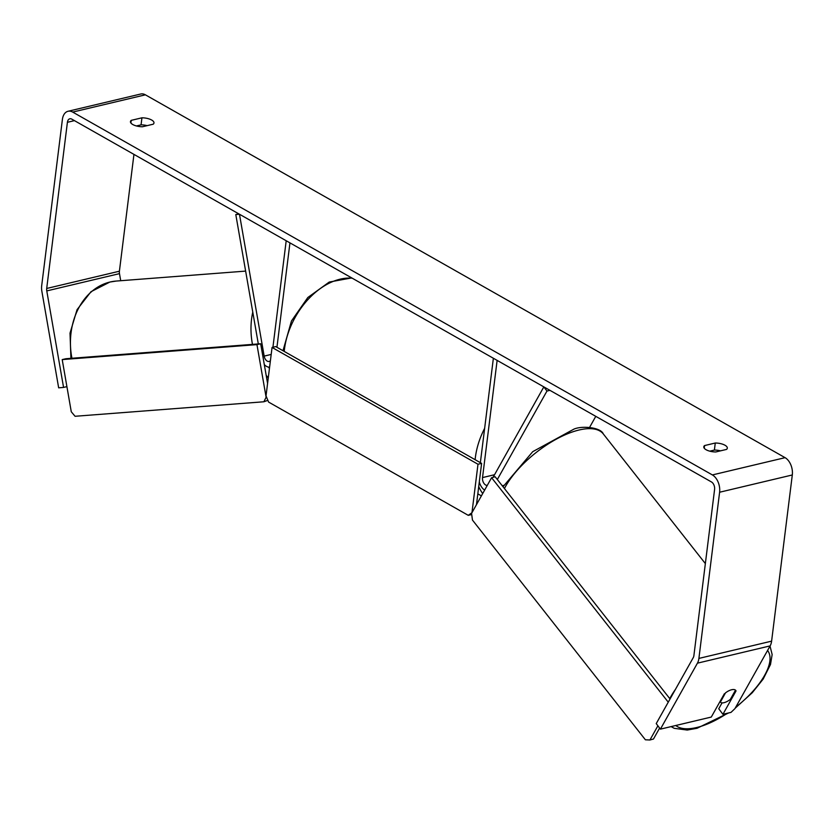 <?xml version="1.0" encoding="UTF-8"?>
<svg xmlns="http://www.w3.org/2000/svg" width="834" height="834" viewBox="0 0 834 834"><rect width="100%" height="100%" fill="white"/><g stroke="black" fill="none" stroke-linecap="round" stroke-linejoin="round"><path stroke-width="1.25" d="M238.764 213.838L235.793 214.547L258.311 343.931M276.94 347.288L289.951 242.871L286.198 240.745L272.927 347.236M235.793 214.547L239.473 214.244L264.159 356.108A5.796 3.67 -103.4 0 0 269.184 361.435A5.796 3.67 -103.4 0 0 270.404 360.726M264.305 364.583A11.582 7.339 -103.4 0 0 269.591 367.2M595.778 416.343L589.617 427.331M549.94 390.343L546.968 391.052L497.325 479.508M480.363 462.672L493.374 358.255L497.127 360.382L482.532 477.58A5.796 3.67 76.6 0 0 487.285 485.398M484.648 490.09A11.582 7.339 76.6 0 1 479.3 482M493.092 477.309L543.841 386.882L546.968 391.052M735.505 690.166L730.323 699.403A9.654 4.045 -38.2 0 1 724.308 702.603A9.654 4.045 -38.2 0 1 720.367 702.103L725.538 692.804M725.57 692.846A9.654 4.045 -38.2 0 1 727.529 691.48A9.654 4.233 -36.9 0 1 735.744 690.427A9.654 4.233 -36.9 0 1 736.026 690.948L722.922 714.3L731.001 712.382L734.921 708.639L770.136 645.891L697.433 663.166L660.403 729.145L656.233 723.589L693.273 657.609A5.796 3.67 76.6 0 0 693.898 655.576L714.592 489.402A5.796 3.67 76.6 0 0 711.496 481.979L71.818 119.147A5.796 3.67 76.6 0 0 69.827 118.793A5.796 3.67 76.6 0 0 67.408 122.296L46.704 288.47A5.796 3.67 76.6 0 0 46.777 290.91L63.572 387.424L66.908 386.632M147.118 125.653A9.654 3.795 7.1 0 0 141.061 124.86L136.442 125.955M709.776 451.163L714.394 450.068A9.654 3.795 -172.9 0 1 720.451 450.85M715.833 451.955A9.654 3.795 -172.9 0 1 706.106 449.734A9.654 3.795 -172.9 0 1 703.792 446.805A9.654 3.795 -172.9 0 1 704.574 445.564L715.27 443.021A9.654 3.795 -172.9 0 1 727.311 448.16A9.654 3.795 -172.9 0 1 726.539 449.411L715.833 451.955M132.773 124.527A9.654 3.795 7.1 0 0 142.499 126.747L153.206 124.203A9.654 3.795 7.1 0 0 153.977 122.952A9.654 3.795 7.1 0 0 141.936 117.813L131.24 120.357A9.654 3.795 7.1 0 0 130.458 121.597A9.654 3.795 7.1 0 0 132.773 124.527M63.572 387.424L58.661 387.831L41.867 291.306A13.521 8.559 76.6 0 1 41.7 285.635L62.394 119.46A13.521 8.559 76.6 0 1 68.034 111.276L140.738 94.013A13.521 8.559 76.6 0 1 145.397 94.826L785.075 457.668A13.521 8.559 76.6 0 1 792.3 474.973L771.606 641.148A13.521 8.559 76.6 0 1 770.136 645.891M68.034 111.276A13.521 8.559 76.6 0 1 72.694 112.09L712.382 474.932A13.521 8.559 76.6 0 1 719.606 492.237L698.902 658.412A13.521 8.559 76.6 0 1 697.433 663.166M120.711 280.714L119.481 273.635A5.796 3.67 76.6 0 1 119.408 271.206L133.951 154.384M724.392 693.711L711.287 717.063L660.403 729.145M722.046 702.874L718.752 708.744L722.922 714.3M141.061 124.86L141.936 117.813M130.907 123.005L131.24 120.357M735.473 690.218L736.026 690.948M714.394 450.068L715.27 443.021M704.24 448.212L704.574 445.564M477.986 464.246L481.614 463.381L275.689 346.579L272.061 347.444L266.025 395.9L268.6 402.082L468.27 515.339L471.961 512.702L477.986 464.246L272.061 347.444M476.475 504.653L481.614 463.381M471.721 514.515L468.27 515.339M659.611 728.092L653.481 739.018L649.926 739.987L645.391 739.789L472.461 520.072L471.575 513.379L491.591 477.715L668.253 702.176M491.591 477.715L495.146 476.746L670.056 698.975M657.89 725.799L649.926 739.987M266.036 396.796L256.955 344.619L260.677 343.754L65.928 358.724L62.206 359.59L71.276 411.767L75.07 416.281L263.898 401.769L266.359 396.723M256.955 344.619L62.206 359.59M267.578 383.4L260.677 343.754M267.87 400.32L263.898 401.769M271.186 354.44L264.159 356.108M503.705 485.388L502.224 485.732M494.541 474.723L482.532 477.58M675.384 689.468A64.208 26.928 141.8 0 0 669.775 698.621M727.311 713.258A59.381 24.905 -38.2 0 1 698.517 727.05A59.381 24.905 -38.2 0 1 675.79 725.486M504.434 488.547A64.208 26.928 -38.2 0 1 577.055 430.521A64.208 26.928 -38.2 0 1 603.305 433.941L705.356 563.596M767.572 650.457A59.381 24.905 -38.2 0 1 735.734 707.18M145.397 94.826L72.694 112.09M785.075 457.668L712.382 474.932M74.434 120.628L67.408 122.296M119.408 271.206L46.704 288.47M119.481 273.635L46.777 290.91M792.3 474.973L719.606 492.237M771.606 641.148L698.902 658.412M352.219 278.191A64.208 42.815 119.6 0 0 284.457 349.258A64.208 42.815 119.6 0 0 284.217 351.416M482.709 493.551A64.208 42.815 -60.4 0 1 478.726 486.587M475.119 459.701A64.208 42.815 -60.4 0 1 475.359 457.543A64.208 42.815 -60.4 0 1 484.648 428.301M245.634 271.102L116.239 281.058A64.208 50.634 85.6 0 0 110.182 281.986A64.208 50.634 85.6 0 0 71.933 358.266M268.267 377.854A64.208 50.634 -94.4 0 1 266.161 375.29M252.473 344.379A64.208 50.634 -94.4 0 1 252.765 312.072M268.548 367.127A59.381 46.829 85.6 0 0 269.434 368.482M671.109 726.602L674.195 728.311L687.195 730.052L697.068 728.27L728.582 712.955M503.027 486.754L532.728 451.674L573.969 429.103C581.944 425.58 600.73 427.258 603.305 433.941M735.181 708.181L752.268 692.731L763.152 679.095L770.491 664.51L772.148 654.534L770.022 646.089M282.997 350.718L291.462 320.986L307.829 297.509L329.232 282.059L351.729 277.91M481.395 495.886L477.819 493.853M116.239 281.058L109.911 282.038L91 291.702L77.041 309.695L70.025 333.11L70.921 358.339"/></g></svg>
